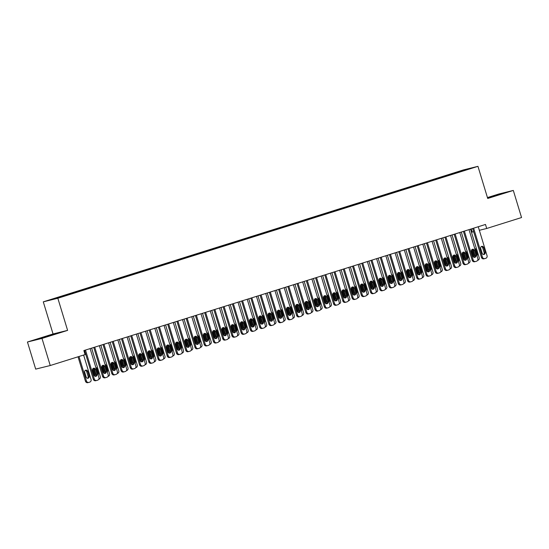 <?xml version="1.0" encoding="UTF-8"?>
<svg xmlns="http://www.w3.org/2000/svg" width="549" height="549" viewBox="0 0 549 549"><rect width="100%" height="100%" fill="white"/><g stroke="black" fill="none" stroke-linecap="round" stroke-linejoin="round"><path stroke-width="0.82" d="M27.45 342.006L41.999 338.417L67.602 330.381L53.047 333.97L27.45 342.006L35.685 369.113L50.24 365.524L85.081 354.585L83.86 350.571L485.488 224.466L486.709 228.48L521.55 217.541L513.315 190.434L498.76 194.023L487.443 197.578M53.047 333.97L43.289 301.84L463.404 169.929L477.953 166.34L57.837 298.251L43.289 301.84M471.207 228.947L472.161 232.069L473.65 231.705M464.516 170.272L464.598 169.84L429.009 180.916L59.354 296.988L61.001 296.968M464.598 169.84L470.658 168.344L460.481 171.631M60.747 296.638L50.583 299.836L68.2 294.806L460.487 171.535M69.991 293.742L70.299 294.14M79.234 290.84L79.543 291.245M88.471 287.937L88.787 288.342M97.715 285.034L98.024 285.439M106.959 282.131L107.268 282.536M116.196 279.228L116.512 279.633M125.44 276.332L125.748 276.73M134.683 273.429L134.992 273.834M143.92 270.527L144.236 270.932M153.164 267.624L153.473 268.029M162.408 264.721L162.717 265.126M171.645 261.818L171.961 262.223M180.889 258.922L181.197 259.327M190.132 256.019L190.441 256.424M199.369 253.116L199.685 253.521M208.613 250.214L208.922 250.619M217.85 247.311L218.166 247.716M227.094 244.408L227.403 244.813M236.338 241.512L236.646 241.917M245.575 238.609L245.89 239.014M254.818 235.706L255.127 236.111M264.062 232.803L264.371 233.208M273.299 229.901L273.615 230.306M282.543 226.998L282.852 227.403M291.787 224.102L292.095 224.507M301.024 221.199L301.339 221.604M310.267 218.296L310.576 218.701M319.511 215.393L319.82 215.798M328.748 212.49L329.064 212.895M337.992 209.594L338.301 209.993M347.236 206.692L347.544 207.097M356.473 203.789L356.788 204.194M365.716 200.886L366.025 201.291M374.96 197.983L375.269 198.388M384.197 195.08L384.513 195.485M393.441 192.184L393.75 192.582M402.685 189.281L402.993 189.686M411.922 186.379L412.237 186.784M421.165 183.476L421.474 183.881M430.409 180.573L430.718 180.978M439.646 177.67L439.962 178.075M448.89 174.774L449.199 175.172M41.999 338.417L50.24 365.524M477.953 166.34L487.718 198.47L513.315 190.434M67.602 330.381L57.837 298.251M479.339 230.299L486.709 228.48M487.622 198.168L504.305 192.919L487.505 197.777M58.681 332.838L36.46 339.522L58.681 332.838M453.035 173.374L453.179 173.834M443.798 176.277L443.935 176.737M434.554 179.18L434.691 179.633M425.31 182.083L425.454 182.536M416.073 184.979L416.211 185.438M406.83 187.882L406.967 188.341M397.586 190.784L397.73 191.244M388.349 193.687L388.486 194.147M379.105 196.59L379.242 197.043M369.861 199.493L370.005 199.946M360.624 202.389L360.762 202.849M351.381 205.292L351.518 205.751M342.144 208.195L342.281 208.654M332.9 211.097L333.037 211.557M323.656 214L323.8 214.453M314.419 216.896L314.556 217.356M305.175 219.799L305.313 220.259M295.932 222.702L296.076 223.162M286.695 225.605L286.832 226.064M277.451 228.508L277.588 228.967M268.207 231.41L268.351 231.863M258.97 234.306L259.107 234.766M249.726 237.209L249.864 237.669M240.483 240.112L240.627 240.572M231.246 243.015L231.383 243.475M222.002 245.918L222.139 246.377M212.758 248.821L212.902 249.273M203.521 251.717L203.658 252.176M194.277 254.619L194.415 255.079M185.034 257.522L185.178 257.982M175.797 260.425L175.934 260.885M166.553 263.328L166.69 263.788M157.309 266.231L157.453 266.684M148.072 269.127L148.209 269.586M138.828 272.029L138.966 272.489M129.585 274.932L129.729 275.392M120.348 277.835L120.485 278.295M111.104 280.738L111.241 281.198M101.867 283.641L102.004 284.094M92.623 286.537L92.76 286.997M83.379 289.44L83.523 289.899M74.142 292.343L74.28 292.802M64.899 295.245L65.036 295.705M478.254 226.737L487.052 255.697A2.1 1.935 76.1 0 1 485.817 258.291L484.891 258.579A2.1 1.935 76.1 0 1 482.434 257.152L473.636 228.185M472.668 228.487L481.452 257.392L482.434 257.152M485.124 252.348A1.681 1.551 -103.9 0 1 484.046 254.441A1.681 1.551 -103.9 0 1 482.166 253.274L480.704 248.457A1.681 1.551 -103.9 0 1 481.782 246.357A1.681 1.551 -103.9 0 1 483.662 247.524L485.124 252.348L484.143 252.588A1.681 1.551 -103.9 0 1 483.539 254.475M481.308 246.57A1.681 1.551 -103.9 0 1 482.681 247.771L484.143 252.588M483.909 258.819A2.1 1.935 -103.9 0 1 481.452 257.392M474.034 257.316L471.742 249.781M470.534 229.159L479.188 257.639A2.1 1.935 76.1 0 1 477.953 260.226L477.63 260.329M476.985 255.861A1.681 1.551 76.1 0 0 477.259 254.283L475.798 249.466A1.681 1.551 76.1 0 0 474.693 248.326M472.764 249.74A1.681 1.551 76.1 0 0 472.84 250.392L474.302 255.216A1.681 1.551 76.1 0 0 474.974 256.15M469.018 229.64L477.815 258.6A2.1 1.935 76.1 0 1 476.573 261.187L475.654 261.482A2.1 1.935 76.1 0 1 473.19 260.054L464.392 231.088M463.431 231.39L472.209 260.295L473.19 260.054M475.887 255.251A1.681 1.551 -103.9 0 1 474.81 257.344A1.681 1.551 -103.9 0 1 472.929 256.177L471.461 251.36A1.681 1.551 -103.9 0 1 472.538 249.26A1.681 1.551 -103.9 0 1 474.418 250.426L475.887 255.251L474.899 255.491A1.681 1.551 -103.9 0 1 474.295 257.371M472.071 249.472A1.681 1.551 -103.9 0 1 473.437 250.673L474.899 255.491M474.665 261.722A2.1 1.935 -103.9 0 1 472.209 260.295M459.774 232.543L468.572 261.502A2.1 1.935 76.1 0 1 467.336 264.09L466.41 264.385A2.1 1.935 76.1 0 1 463.953 262.95L455.155 233.991M454.188 234.293L462.972 263.197L463.953 262.95M466.643 258.147A1.681 1.551 -103.9 0 1 465.566 260.247A1.681 1.551 -103.9 0 1 463.685 259.08L462.224 254.256A1.681 1.551 -103.9 0 1 463.294 252.163A1.681 1.551 -103.9 0 1 465.181 253.329L466.643 258.147L465.662 258.394A1.681 1.551 -103.9 0 1 465.051 260.274M462.828 252.375A1.681 1.551 -103.9 0 1 464.193 253.569L465.662 258.394M465.428 264.625A2.1 1.935 -103.9 0 1 462.972 263.197M464.79 260.219L462.498 252.684M461.297 232.062L469.951 260.542A2.1 1.935 76.1 0 1 468.709 263.129L468.393 263.232M467.741 258.764A1.681 1.551 76.1 0 0 468.016 257.186L466.554 252.368A1.681 1.551 76.1 0 0 465.449 251.222M463.521 252.636A1.681 1.551 76.1 0 0 463.596 253.295L465.058 258.119A1.681 1.551 76.1 0 0 465.73 259.046M455.546 263.122L453.254 255.58M452.053 234.965L460.707 263.445A2.1 1.935 76.1 0 1 459.472 266.032L459.149 266.135M458.497 261.667A1.681 1.551 76.1 0 0 458.779 260.089L457.31 255.271A1.681 1.551 76.1 0 0 456.205 254.125M454.284 255.539A1.681 1.551 76.1 0 0 454.352 256.198L455.821 261.015A1.681 1.551 76.1 0 0 456.494 261.948M499.617 194.49L487.601 198.1M487.567 197.99L501.676 193.804M53.994 334.41L41.106 338.362M39.075 338.877L56.053 333.723M450.53 235.439L459.328 264.405A2.1 1.935 76.1 0 1 458.092 266.992L457.166 267.281A2.1 1.935 76.1 0 1 454.709 265.853L445.912 236.893M444.944 237.195L453.728 266.1L454.709 265.853M457.399 261.049A1.681 1.551 -103.9 0 1 456.322 263.143A1.681 1.551 -103.9 0 1 454.442 261.983L452.98 257.158A1.681 1.551 -103.9 0 1 454.057 255.065A1.681 1.551 -103.9 0 1 455.938 256.232L457.399 261.049L456.418 261.297A1.681 1.551 -103.9 0 1 455.814 263.177M453.584 255.278A1.681 1.551 -103.9 0 1 454.956 256.472L456.418 261.297M456.185 267.528A2.1 1.935 -103.9 0 1 453.728 266.1M441.293 238.341L450.091 267.308A2.1 1.935 76.1 0 1 448.849 269.895L447.929 270.183A2.1 1.935 76.1 0 1 445.472 268.756L436.668 239.796M435.707 240.098L444.484 268.996L445.472 268.756M448.162 263.952A1.681 1.551 -103.9 0 1 447.085 266.045A1.681 1.551 -103.9 0 1 445.205 264.879L443.736 260.061A1.681 1.551 -103.9 0 1 444.814 257.968A1.681 1.551 -103.9 0 1 446.694 259.135L448.162 263.952L447.174 264.193A1.681 1.551 -103.9 0 1 446.57 266.08M444.347 258.174A1.681 1.551 -103.9 0 1 445.713 259.375L447.174 264.193M446.941 270.431A2.1 1.935 -103.9 0 1 444.484 268.996M446.31 266.025L444.017 258.483M442.81 237.868L451.463 266.347A2.1 1.935 76.1 0 1 450.228 268.935L449.906 269.031M449.26 264.57A1.681 1.551 76.1 0 0 449.535 262.992L448.073 258.174A1.681 1.551 76.1 0 0 446.968 257.028M445.04 258.442A1.681 1.551 76.1 0 0 445.115 259.101L446.577 263.918A1.681 1.551 76.1 0 0 447.25 264.851M437.066 268.928L434.774 261.386M433.573 240.764L442.226 269.243A2.1 1.935 76.1 0 1 440.984 271.837L440.669 271.933M440.017 267.466A1.681 1.551 76.1 0 0 440.291 265.894L438.829 261.07A1.681 1.551 76.1 0 0 437.725 259.931M435.796 261.345A1.681 1.551 76.1 0 0 435.872 262.003L437.34 266.821A1.681 1.551 76.1 0 0 438.006 267.754M432.049 241.244L440.847 270.211A2.1 1.935 76.1 0 1 439.612 272.798L438.685 273.086A2.1 1.935 76.1 0 1 436.229 271.659L427.431 242.692M426.463 243.001L435.247 271.899L436.229 271.659M438.919 266.855A1.681 1.551 -103.9 0 1 437.841 268.948A1.681 1.551 -103.9 0 1 435.961 267.782L434.499 262.964A1.681 1.551 -103.9 0 1 435.577 260.871A1.681 1.551 -103.9 0 1 437.457 262.038L438.919 266.855L437.937 267.095A1.681 1.551 -103.9 0 1 437.327 268.983M435.103 261.077A1.681 1.551 -103.9 0 1 436.469 262.278L437.937 267.095M437.704 273.327A2.1 1.935 -103.9 0 1 435.247 271.899M427.822 271.824L425.53 264.289M424.329 243.667L432.983 272.146A2.1 1.935 76.1 0 1 431.747 274.733L431.425 274.836M430.773 270.369A1.681 1.551 76.1 0 0 431.054 268.797L429.586 263.973A1.681 1.551 76.1 0 0 428.488 262.834M426.559 264.247A1.681 1.551 76.1 0 0 426.628 264.906L428.096 269.724A1.681 1.551 76.1 0 0 428.769 270.657M422.805 244.147L431.61 273.107A2.1 1.935 76.1 0 1 430.368 275.701L429.442 275.989A2.1 1.935 76.1 0 1 426.985 274.562L418.187 245.595M417.219 245.897L426.003 274.802L426.985 274.562M429.675 269.758A1.681 1.551 -103.9 0 1 428.597 271.851A1.681 1.551 -103.9 0 1 426.717 270.684L425.255 265.867A1.681 1.551 -103.9 0 1 426.333 263.767A1.681 1.551 -103.9 0 1 428.213 264.934L429.675 269.758L428.694 269.998A1.681 1.551 -103.9 0 1 428.09 271.885M425.859 263.98A1.681 1.551 -103.9 0 1 427.232 265.181L428.694 269.998M428.46 276.229A2.1 1.935 -103.9 0 1 426.003 274.802M418.585 274.726L416.293 267.191M415.085 246.57L423.739 275.049A2.1 1.935 76.1 0 1 422.504 277.636L422.181 277.739M421.536 273.272A1.681 1.551 76.1 0 0 421.81 271.693L420.349 266.876A1.681 1.551 76.1 0 0 419.244 265.737M417.315 267.15A1.681 1.551 76.1 0 0 417.391 267.802L418.853 272.627A1.681 1.551 76.1 0 0 419.525 273.56M413.569 247.05L422.366 276.01A2.1 1.935 76.1 0 1 421.124 278.597L420.205 278.892A2.1 1.935 76.1 0 1 417.748 277.465L408.943 248.498M407.982 248.8L416.76 277.705L417.748 277.465M420.438 272.661A1.681 1.551 -103.9 0 1 419.361 274.754A1.681 1.551 -103.9 0 1 417.48 273.587L416.012 268.77A1.681 1.551 -103.9 0 1 417.089 266.67A1.681 1.551 -103.9 0 1 418.969 267.837L420.438 272.661L419.45 272.901A1.681 1.551 -103.9 0 1 418.846 274.781M416.622 266.883A1.681 1.551 -103.9 0 1 417.988 268.084L419.45 272.901M419.223 279.132A2.1 1.935 -103.9 0 1 416.76 277.705M404.325 249.953L413.123 278.913A2.1 1.935 76.1 0 1 411.887 281.5L410.961 281.788A2.1 1.935 76.1 0 1 408.504 280.361L399.706 251.401M398.739 251.703L407.523 280.608L408.504 280.361M411.194 275.557A1.681 1.551 -103.9 0 1 410.117 277.657A1.681 1.551 -103.9 0 1 408.236 276.49L406.775 271.666A1.681 1.551 -103.9 0 1 407.852 269.573A1.681 1.551 -103.9 0 1 409.732 270.739L411.194 275.557L410.213 275.804A1.681 1.551 -103.9 0 1 409.602 277.684M407.379 269.785A1.681 1.551 -103.9 0 1 408.744 270.98L410.213 275.804M409.979 282.035A2.1 1.935 -103.9 0 1 407.523 280.608M395.081 252.849L403.886 281.815A2.1 1.935 76.1 0 1 402.643 284.403L401.717 284.691A2.1 1.935 76.1 0 1 399.26 283.263L390.463 254.304M389.495 254.606L398.279 283.51L399.26 283.263M401.95 278.46A1.681 1.551 -103.9 0 1 400.873 280.553A1.681 1.551 -103.9 0 1 398.993 279.386L397.531 274.569A1.681 1.551 -103.9 0 1 398.608 272.476A1.681 1.551 -103.9 0 1 400.489 273.642L401.95 278.46L400.969 278.707A1.681 1.551 -103.9 0 1 400.365 280.587M398.135 272.688A1.681 1.551 -103.9 0 1 399.507 273.882L400.969 278.707M400.736 284.938A2.1 1.935 -103.9 0 1 398.279 283.51M385.844 255.752L394.642 284.718A2.1 1.935 76.1 0 1 393.4 287.305L392.48 287.594A2.1 1.935 76.1 0 1 390.023 286.166L381.219 257.207M380.258 257.508L389.035 286.406L390.023 286.166M392.713 281.363A1.681 1.551 -103.9 0 1 391.636 283.456A1.681 1.551 -103.9 0 1 389.756 282.289L388.287 277.471A1.681 1.551 -103.9 0 1 389.365 275.378A1.681 1.551 -103.9 0 1 391.245 276.545L392.713 281.363L391.725 281.603A1.681 1.551 -103.9 0 1 391.121 283.49M388.898 275.584A1.681 1.551 -103.9 0 1 390.264 276.785L391.725 281.603M391.499 287.834A2.1 1.935 -103.9 0 1 389.035 286.406M376.6 258.654L385.398 287.621A2.1 1.935 76.1 0 1 384.163 290.208L383.236 290.496A2.1 1.935 76.1 0 1 380.78 289.069L371.982 260.102M371.014 260.411L379.798 289.309L380.78 289.069M383.47 284.265A1.681 1.551 -103.9 0 1 382.392 286.358A1.681 1.551 -103.9 0 1 380.512 285.192L379.05 280.374A1.681 1.551 -103.9 0 1 380.128 278.281A1.681 1.551 -103.9 0 1 382.008 279.448L383.47 284.265L382.488 284.506A1.681 1.551 -103.9 0 1 381.878 286.393M379.654 278.487A1.681 1.551 -103.9 0 1 381.02 279.688L382.488 284.506M382.255 290.737A2.1 1.935 -103.9 0 1 379.798 289.309M367.356 261.557L376.161 290.517A2.1 1.935 76.1 0 1 374.919 293.111L373.999 293.399A2.1 1.935 76.1 0 1 371.536 291.972L362.738 263.005M361.77 263.307L370.554 292.212L371.536 291.972M374.226 287.168A1.681 1.551 -103.9 0 1 373.155 289.261A1.681 1.551 -103.9 0 1 371.268 288.095L369.806 283.277A1.681 1.551 -103.9 0 1 370.884 281.177A1.681 1.551 -103.9 0 1 372.764 282.344L374.226 287.168L373.245 287.408A1.681 1.551 -103.9 0 1 372.641 289.296M370.417 281.39A1.681 1.551 -103.9 0 1 371.783 282.591L373.245 287.408M373.011 293.64A2.1 1.935 -103.9 0 1 370.554 292.212M358.12 264.46L366.917 293.42A2.1 1.935 76.1 0 1 365.682 296.007L364.756 296.302A2.1 1.935 76.1 0 1 362.299 294.875L353.494 265.908M352.533 266.21L361.311 295.115L362.299 294.875M364.989 290.064A1.681 1.551 -103.9 0 1 363.912 292.164A1.681 1.551 -103.9 0 1 362.031 290.997L360.563 286.173A1.681 1.551 -103.9 0 1 361.64 284.08A1.681 1.551 -103.9 0 1 363.52 285.247L364.989 290.064L364.001 290.311A1.681 1.551 -103.9 0 1 363.397 292.192M361.173 284.293A1.681 1.551 -103.9 0 1 362.539 285.494L364.001 290.311M363.774 296.542A2.1 1.935 -103.9 0 1 361.311 295.115M348.876 267.363L357.674 296.323A2.1 1.935 76.1 0 1 356.438 298.91L355.512 299.198A2.1 1.935 76.1 0 1 353.055 297.771L344.257 268.811M343.29 269.113L352.074 298.018L353.055 297.771M355.745 292.967A1.681 1.551 -103.9 0 1 354.668 295.067A1.681 1.551 -103.9 0 1 352.787 293.9L351.326 289.076A1.681 1.551 -103.9 0 1 352.403 286.983A1.681 1.551 -103.9 0 1 354.283 288.15L355.745 292.967L354.764 293.214A1.681 1.551 -103.9 0 1 354.153 295.094M351.93 287.196A1.681 1.551 -103.9 0 1 353.295 288.39L354.764 293.214M354.53 299.445A2.1 1.935 -103.9 0 1 352.074 298.018M339.632 270.259L348.437 299.226A2.1 1.935 76.1 0 1 347.194 301.813L346.275 302.101A2.1 1.935 76.1 0 1 343.811 300.674L335.014 271.714M334.046 272.016L342.83 300.921L343.811 300.674M346.501 295.87A1.681 1.551 -103.9 0 1 345.431 297.963A1.681 1.551 -103.9 0 1 343.544 296.796L342.082 291.979A1.681 1.551 -103.9 0 1 343.159 289.886A1.681 1.551 -103.9 0 1 345.04 291.052L346.501 295.87L345.52 296.11A1.681 1.551 -103.9 0 1 344.916 297.997M342.693 290.098A1.681 1.551 -103.9 0 1 344.058 291.293L345.52 296.11M345.287 302.348A2.1 1.935 -103.9 0 1 342.83 300.921M409.341 277.629L407.049 270.094M405.848 249.472L414.502 277.952A2.1 1.935 76.1 0 1 413.26 280.539L412.944 280.642M412.292 276.174A1.681 1.551 76.1 0 0 412.567 274.596L411.105 269.779A1.681 1.551 76.1 0 0 410 268.633M408.072 270.046A1.681 1.551 76.1 0 0 408.147 270.705L409.616 275.529A1.681 1.551 76.1 0 0 410.281 276.456M400.097 280.532L397.812 272.99M396.604 252.375L405.258 280.855A2.1 1.935 76.1 0 1 404.023 283.442L403.7 283.545M403.048 279.077A1.681 1.551 76.1 0 0 403.33 277.499L401.861 272.681A1.681 1.551 76.1 0 0 400.763 271.535M398.835 272.949A1.681 1.551 76.1 0 0 398.91 273.608L400.372 278.425A1.681 1.551 76.1 0 0 401.045 279.359M390.861 283.435L388.568 275.893M387.368 255.278L396.014 283.758A2.1 1.935 76.1 0 1 394.779 286.345L394.457 286.441M393.811 281.98A1.681 1.551 76.1 0 0 394.086 280.402L392.624 275.584A1.681 1.551 76.1 0 0 391.519 274.438M389.591 275.852A1.681 1.551 76.1 0 0 389.666 276.511L391.128 281.328A1.681 1.551 76.1 0 0 391.801 282.261M381.617 286.338L379.325 278.796M378.124 258.174L386.777 286.653A2.1 1.935 76.1 0 1 385.535 289.248L385.22 289.344M384.568 284.876A1.681 1.551 76.1 0 0 384.849 283.305L383.38 278.48A1.681 1.551 76.1 0 0 382.276 277.341M380.347 278.755A1.681 1.551 76.1 0 0 380.423 279.414L381.891 284.231A1.681 1.551 76.1 0 0 382.564 285.164M372.373 289.234L370.088 281.699M368.88 261.077L377.534 289.556A2.1 1.935 76.1 0 1 376.298 292.143L375.976 292.246M375.324 287.779A1.681 1.551 76.1 0 0 375.605 286.207L374.137 281.383A1.681 1.551 76.1 0 0 373.039 280.244M371.11 281.658A1.681 1.551 76.1 0 0 371.186 282.316L372.647 287.134A1.681 1.551 76.1 0 0 373.32 288.067M363.136 292.137L360.844 284.602M359.643 263.98L368.29 292.459A2.1 1.935 76.1 0 1 367.055 295.046L366.732 295.149M366.087 290.682A1.681 1.551 76.1 0 0 366.361 289.103L364.9 284.286A1.681 1.551 76.1 0 0 363.795 283.147M361.866 284.56A1.681 1.551 76.1 0 0 361.942 285.212L363.404 290.037A1.681 1.551 76.1 0 0 364.076 290.97M353.892 295.039L351.6 287.504M350.399 266.883L359.053 295.362A2.1 1.935 76.1 0 1 357.811 297.949L357.495 298.052M356.843 293.585A1.681 1.551 76.1 0 0 357.125 292.006L355.656 287.189A1.681 1.551 76.1 0 0 354.551 286.043M352.63 287.456A1.681 1.551 76.1 0 0 352.698 288.115L354.167 292.933A1.681 1.551 76.1 0 0 354.839 293.866M344.648 297.942L342.363 290.4M341.155 269.785L349.809 298.265A2.1 1.935 76.1 0 1 348.574 300.852L348.251 300.955M347.599 296.487A1.681 1.551 76.1 0 0 347.881 294.909L346.419 290.092A1.681 1.551 76.1 0 0 345.314 288.946M343.386 290.359A1.681 1.551 76.1 0 0 343.461 291.018L344.923 295.836A1.681 1.551 76.1 0 0 345.596 296.769M335.412 300.845L333.119 293.303M331.919 272.688L340.565 301.168A2.1 1.935 76.1 0 1 339.33 303.755L339.007 303.851M338.362 299.39A1.681 1.551 76.1 0 0 338.637 297.812L337.175 292.994A1.681 1.551 76.1 0 0 336.07 291.848M334.142 293.262A1.681 1.551 76.1 0 0 334.217 293.921L335.679 298.738A1.681 1.551 76.1 0 0 336.352 299.672M330.395 273.162L339.193 302.128A2.1 1.935 76.1 0 1 337.958 304.716L337.031 305.004A2.1 1.935 76.1 0 1 334.574 303.576L325.77 274.617M324.809 274.919L333.586 303.817L334.574 303.576M337.264 298.773A1.681 1.551 -103.9 0 1 336.187 300.866A1.681 1.551 -103.9 0 1 334.307 299.699L332.838 294.882A1.681 1.551 -103.9 0 1 333.916 292.789A1.681 1.551 -103.9 0 1 335.796 293.955L337.264 298.773L336.276 299.013A1.681 1.551 -103.9 0 1 335.672 300.9M333.449 292.994A1.681 1.551 -103.9 0 1 334.815 294.195L336.276 299.013M336.05 305.244A2.1 1.935 -103.9 0 1 333.586 303.817M326.168 303.748L323.876 296.206M322.675 275.584L331.328 304.064A2.1 1.935 76.1 0 1 330.086 306.658L329.771 306.754M329.119 302.286A1.681 1.551 76.1 0 0 329.4 300.715L327.931 295.89A1.681 1.551 76.1 0 0 326.827 294.751M324.905 296.165A1.681 1.551 76.1 0 0 324.974 296.824L326.442 301.641A1.681 1.551 76.1 0 0 327.115 302.574M321.151 276.065L329.949 305.024A2.1 1.935 76.1 0 1 328.714 307.618L327.787 307.907A2.1 1.935 76.1 0 1 325.331 306.479L316.533 277.513M315.565 277.821L324.349 306.719L325.331 306.479M328.021 301.675A1.681 1.551 -103.9 0 1 326.943 303.769A1.681 1.551 -103.9 0 1 325.063 302.602L323.601 297.784A1.681 1.551 -103.9 0 1 324.679 295.691A1.681 1.551 -103.9 0 1 326.559 296.858L328.021 301.675L327.039 301.916A1.681 1.551 -103.9 0 1 326.429 303.803M324.205 295.897A1.681 1.551 -103.9 0 1 325.571 297.098L327.039 301.916M326.806 308.147A2.1 1.935 -103.9 0 1 324.349 306.719M316.924 306.644L314.639 299.109M313.431 278.487L322.085 306.966A2.1 1.935 76.1 0 1 320.849 309.554L320.527 309.657M319.875 305.189A1.681 1.551 76.1 0 0 320.156 303.618L318.695 298.793A1.681 1.551 76.1 0 0 317.59 297.654M315.661 299.068A1.681 1.551 76.1 0 0 315.737 299.727L317.198 304.544A1.681 1.551 76.1 0 0 317.871 305.477M311.907 278.967L320.712 307.927A2.1 1.935 76.1 0 1 319.47 310.521L318.55 310.809A2.1 1.935 76.1 0 1 316.087 309.382L307.289 280.415M306.321 280.717L315.105 309.622L316.087 309.382M318.777 304.578A1.681 1.551 -103.9 0 1 317.706 306.671A1.681 1.551 -103.9 0 1 315.826 305.505L314.357 300.687A1.681 1.551 -103.9 0 1 315.435 298.587A1.681 1.551 -103.9 0 1 317.315 299.754L318.777 304.578L317.796 304.819A1.681 1.551 -103.9 0 1 317.192 306.706M314.968 298.8A1.681 1.551 -103.9 0 1 316.334 300.001L317.796 304.819M317.562 311.05A2.1 1.935 -103.9 0 1 315.105 309.622M307.687 309.547L305.395 302.012M304.194 281.39L312.848 309.869A2.1 1.935 76.1 0 1 311.606 312.456L311.283 312.559M310.638 308.092A1.681 1.551 76.1 0 0 310.912 306.514L309.451 301.696A1.681 1.551 76.1 0 0 308.346 300.557M306.417 301.971A1.681 1.551 76.1 0 0 306.493 302.623L307.955 307.447A1.681 1.551 76.1 0 0 308.627 308.38M302.671 281.87L311.468 310.83A2.1 1.935 76.1 0 1 310.233 313.417L309.307 313.712A2.1 1.935 76.1 0 1 306.85 312.285L298.045 283.318M297.084 283.62L305.862 312.525L306.85 312.285M309.54 307.474A1.681 1.551 -103.9 0 1 308.463 309.574A1.681 1.551 -103.9 0 1 306.582 308.408L305.114 303.583A1.681 1.551 -103.9 0 1 306.191 301.49A1.681 1.551 -103.9 0 1 308.071 302.657L309.54 307.474L308.559 307.721A1.681 1.551 -103.9 0 1 307.948 309.602M305.724 301.703A1.681 1.551 -103.9 0 1 307.09 302.904L308.559 307.721M308.325 313.953A2.1 1.935 -103.9 0 1 305.862 312.525M298.443 312.45L296.151 304.915M294.95 284.293L303.604 312.772A2.1 1.935 76.1 0 1 302.362 315.359L302.046 315.462M301.394 310.995A1.681 1.551 76.1 0 0 301.675 309.416L300.207 304.599A1.681 1.551 76.1 0 0 299.102 303.453M297.181 304.867A1.681 1.551 76.1 0 0 297.249 305.525L298.718 310.343A1.681 1.551 76.1 0 0 299.39 311.276M293.427 284.773L302.224 313.733A2.1 1.935 76.1 0 1 300.989 316.32L300.063 316.608A2.1 1.935 76.1 0 1 297.606 315.181L288.808 286.221M287.841 286.523L296.625 315.428L297.606 315.181M300.296 310.377A1.681 1.551 -103.9 0 1 299.219 312.477A1.681 1.551 -103.9 0 1 297.338 311.31L295.877 306.486A1.681 1.551 -103.9 0 1 296.954 304.393A1.681 1.551 -103.9 0 1 298.834 305.56L300.296 310.377L299.315 310.624A1.681 1.551 -103.9 0 1 298.704 312.505M296.481 304.606A1.681 1.551 -103.9 0 1 297.853 305.8L299.315 310.624M299.081 316.855A2.1 1.935 -103.9 0 1 296.625 315.428M289.199 315.352L286.914 307.811M285.706 287.196L294.36 315.675A2.1 1.935 76.1 0 1 293.125 318.262L292.802 318.358M292.15 313.898A1.681 1.551 76.1 0 0 292.432 312.319L290.97 307.502A1.681 1.551 76.1 0 0 289.865 306.356M287.937 307.769A1.681 1.551 76.1 0 0 288.012 308.428L289.474 313.246A1.681 1.551 76.1 0 0 290.147 314.179M284.183 287.669L292.988 316.636A2.1 1.935 76.1 0 1 291.745 319.223L290.826 319.511A2.1 1.935 76.1 0 1 288.362 318.084L279.565 289.124M278.604 289.426L287.381 318.331L288.362 318.084M291.052 313.28A1.681 1.551 -103.9 0 1 289.982 315.373A1.681 1.551 -103.9 0 1 288.101 314.206L286.633 309.389A1.681 1.551 -103.9 0 1 287.71 307.296A1.681 1.551 -103.9 0 1 289.591 308.463L291.052 313.28L290.071 313.52A1.681 1.551 -103.9 0 1 289.467 315.407M287.244 307.509A1.681 1.551 -103.9 0 1 288.609 308.703L290.071 313.52M289.838 319.758A2.1 1.935 -103.9 0 1 287.381 318.331M279.963 318.255L277.67 310.713M276.47 290.092L285.123 318.571A2.1 1.935 76.1 0 1 283.881 321.165L283.565 321.261M282.913 316.8A1.681 1.551 76.1 0 0 283.188 315.222L281.726 310.405A1.681 1.551 76.1 0 0 280.621 309.259M278.693 310.672A1.681 1.551 76.1 0 0 278.768 311.331L280.23 316.149A1.681 1.551 76.1 0 0 280.903 317.082M274.946 290.572L283.744 319.539A2.1 1.935 76.1 0 1 282.509 322.126L281.582 322.414A2.1 1.935 76.1 0 1 279.125 320.987L270.321 292.027M269.36 292.329L278.137 321.227L279.125 320.987M281.815 316.183A1.681 1.551 -103.9 0 1 280.738 318.276A1.681 1.551 -103.9 0 1 278.858 317.109L277.396 312.292A1.681 1.551 -103.9 0 1 278.467 310.199A1.681 1.551 -103.9 0 1 280.347 311.365L281.815 316.183L280.834 316.423A1.681 1.551 -103.9 0 1 280.223 318.31M278 310.405A1.681 1.551 -103.9 0 1 279.366 311.606L280.834 316.423M280.601 322.654A2.1 1.935 -103.9 0 1 278.137 321.227M270.719 321.158L268.427 313.616M267.226 292.994L275.879 321.474A2.1 1.935 76.1 0 1 274.637 324.068L274.322 324.164M273.67 319.696A1.681 1.551 76.1 0 0 273.951 318.125L272.482 313.301A1.681 1.551 76.1 0 0 271.378 312.161M269.456 313.575A1.681 1.551 76.1 0 0 269.525 314.234L270.993 319.051A1.681 1.551 76.1 0 0 271.666 319.985M265.702 293.475L274.5 322.435A2.1 1.935 76.1 0 1 273.265 325.029L272.338 325.317A2.1 1.935 76.1 0 1 269.882 323.889L261.084 294.923M260.116 295.232L268.9 324.13L269.882 323.889M272.572 319.086A1.681 1.551 -103.9 0 1 271.494 321.179A1.681 1.551 -103.9 0 1 269.614 320.012L268.152 315.195A1.681 1.551 -103.9 0 1 269.23 313.102A1.681 1.551 -103.9 0 1 271.11 314.261L272.572 319.086L271.59 319.326A1.681 1.551 -103.9 0 1 270.98 321.213M268.756 313.307A1.681 1.551 -103.9 0 1 270.129 314.508L271.59 319.326M271.357 325.557A2.1 1.935 -103.9 0 1 268.9 324.13M261.475 324.054L259.19 316.519M257.982 295.897L266.636 324.377A2.1 1.935 76.1 0 1 265.4 326.964L265.078 327.067M264.433 322.599A1.681 1.551 76.1 0 0 264.707 321.021L263.246 316.203A1.681 1.551 76.1 0 0 262.141 315.064M260.212 316.478A1.681 1.551 76.1 0 0 260.288 317.13L261.749 321.954A1.681 1.551 76.1 0 0 262.422 322.887M256.458 296.378L265.263 325.337A2.1 1.935 76.1 0 1 264.021 327.925L263.101 328.22A2.1 1.935 76.1 0 1 260.638 326.792L251.84 297.826M250.879 298.128L259.656 327.032L260.638 326.792M263.335 321.988A1.681 1.551 -103.9 0 1 262.257 324.082A1.681 1.551 -103.9 0 1 260.377 322.915L258.908 318.097A1.681 1.551 -103.9 0 1 259.986 315.998A1.681 1.551 -103.9 0 1 261.866 317.164L263.335 321.988L262.347 322.229A1.681 1.551 -103.9 0 1 261.743 324.109M259.519 316.21A1.681 1.551 -103.9 0 1 260.885 317.411L262.347 322.229M262.113 328.46A2.1 1.935 -103.9 0 1 259.656 327.032M252.238 326.957L249.946 319.422M248.745 298.8L257.399 327.279A2.1 1.935 76.1 0 1 256.157 329.867L255.841 329.97M255.189 325.502A1.681 1.551 76.1 0 0 255.463 323.924L254.002 319.106A1.681 1.551 76.1 0 0 252.897 317.967M250.968 319.381A1.681 1.551 76.1 0 0 251.044 320.033L252.506 324.857A1.681 1.551 76.1 0 0 253.178 325.79M247.222 299.28L256.019 328.24A2.1 1.935 76.1 0 1 254.784 330.827L253.858 331.122A2.1 1.935 76.1 0 1 251.401 329.695L242.603 300.728M241.635 301.03L250.419 329.935L251.401 329.695M254.091 324.884A1.681 1.551 -103.9 0 1 253.014 326.984A1.681 1.551 -103.9 0 1 251.133 325.818L249.671 320.993A1.681 1.551 -103.9 0 1 250.742 318.9A1.681 1.551 -103.9 0 1 252.629 320.067L254.091 324.884L253.11 325.132A1.681 1.551 -103.9 0 1 252.499 327.012M250.275 319.113A1.681 1.551 -103.9 0 1 251.641 320.307L253.11 325.132M252.876 331.363A2.1 1.935 -103.9 0 1 250.419 329.935M242.994 329.86L240.702 322.325M239.501 301.703L248.155 330.182A2.1 1.935 76.1 0 1 246.92 332.769L246.597 332.872M245.945 328.405A1.681 1.551 76.1 0 0 246.227 326.827L244.758 322.009A1.681 1.551 76.1 0 0 243.653 320.863M241.732 322.277A1.681 1.551 76.1 0 0 241.8 322.936L243.269 327.753A1.681 1.551 76.1 0 0 243.941 328.686M237.978 302.176L246.776 331.143A2.1 1.935 76.1 0 1 245.54 333.73L244.614 334.018A2.1 1.935 76.1 0 1 242.157 332.591L233.359 303.631M232.392 303.933L241.176 332.838L242.157 332.591M244.847 327.787A1.681 1.551 -103.9 0 1 243.77 329.887A1.681 1.551 -103.9 0 1 241.889 328.721L240.428 323.896A1.681 1.551 -103.9 0 1 241.505 321.803A1.681 1.551 -103.9 0 1 243.385 322.97L244.847 327.787L243.866 328.034A1.681 1.551 -103.9 0 1 243.262 329.915M241.032 322.016A1.681 1.551 -103.9 0 1 242.404 323.21L243.866 328.034M243.632 334.266A2.1 1.935 -103.9 0 1 241.176 332.838M233.757 332.763L231.465 325.221M230.257 304.606L238.911 333.085A2.1 1.935 76.1 0 1 237.676 335.672L237.353 335.768M236.708 331.308A1.681 1.551 76.1 0 0 236.983 329.729L235.521 324.912A1.681 1.551 76.1 0 0 234.416 323.766M232.488 325.18A1.681 1.551 76.1 0 0 232.563 325.838L234.025 330.656A1.681 1.551 76.1 0 0 234.698 331.589M228.741 305.079L237.539 334.046A2.1 1.935 76.1 0 1 236.296 336.633L235.377 336.921A2.1 1.935 76.1 0 1 232.913 335.494L224.116 306.534M223.155 306.836L231.932 335.741L232.913 335.494M235.61 330.69A1.681 1.551 -103.9 0 1 234.533 332.783A1.681 1.551 -103.9 0 1 232.652 331.617L231.184 326.799A1.681 1.551 -103.9 0 1 232.261 324.706A1.681 1.551 -103.9 0 1 234.142 325.873L235.61 330.69L234.622 330.93A1.681 1.551 -103.9 0 1 234.018 332.818M231.795 324.919A1.681 1.551 -103.9 0 1 233.16 326.113L234.622 330.93M234.389 337.168A2.1 1.935 -103.9 0 1 231.932 335.741M224.514 335.665L222.221 328.124M221.021 307.502L229.674 335.981A2.1 1.935 76.1 0 1 228.432 338.575L228.116 338.671M227.464 334.211A1.681 1.551 76.1 0 0 227.739 332.632L226.277 327.808A1.681 1.551 76.1 0 0 225.172 326.669M223.244 328.082A1.681 1.551 76.1 0 0 223.319 328.741L224.781 333.559A1.681 1.551 76.1 0 0 225.454 334.492M219.497 307.982L228.295 336.949A2.1 1.935 76.1 0 1 227.06 339.536L226.133 339.824A2.1 1.935 76.1 0 1 223.676 338.397L214.879 309.437M213.911 309.739L222.695 338.637L223.676 338.397M226.366 333.593A1.681 1.551 -103.9 0 1 225.289 335.686A1.681 1.551 -103.9 0 1 223.409 334.519L221.947 329.702A1.681 1.551 -103.9 0 1 223.018 327.609A1.681 1.551 -103.9 0 1 224.905 328.776L226.366 333.593L225.385 333.833A1.681 1.551 -103.9 0 1 224.774 335.72M222.551 327.815A1.681 1.551 -103.9 0 1 223.917 329.016L225.385 333.833M225.152 340.064A2.1 1.935 -103.9 0 1 222.695 338.637M215.27 338.568L212.978 331.026M211.777 310.405L220.43 338.884A2.1 1.935 76.1 0 1 219.195 341.471L218.873 341.574M218.221 337.107A1.681 1.551 76.1 0 0 218.502 335.535L217.033 330.711A1.681 1.551 76.1 0 0 215.929 329.572M214.007 330.985A1.681 1.551 76.1 0 0 214.076 331.644L215.544 336.462A1.681 1.551 76.1 0 0 216.217 337.395M210.253 310.885L219.051 339.845A2.1 1.935 76.1 0 1 217.816 342.439L216.889 342.727A2.1 1.935 76.1 0 1 214.433 341.3L205.635 312.333M204.667 312.642L213.451 341.54L214.433 341.3M217.123 336.496A1.681 1.551 -103.9 0 1 216.045 338.589A1.681 1.551 -103.9 0 1 214.165 337.422L212.703 332.605A1.681 1.551 -103.9 0 1 213.781 330.512A1.681 1.551 -103.9 0 1 215.661 331.671L217.123 336.496L216.141 336.736A1.681 1.551 -103.9 0 1 215.537 338.623M213.307 330.718A1.681 1.551 -103.9 0 1 214.68 331.919L216.141 336.736M215.908 342.967A2.1 1.935 -103.9 0 1 213.451 341.54M206.033 341.464L203.741 333.929M202.533 313.307L211.187 341.787A2.1 1.935 76.1 0 1 209.951 344.374L209.629 344.477M208.984 340.009A1.681 1.551 76.1 0 0 209.258 338.431L207.797 333.614A1.681 1.551 76.1 0 0 206.692 332.474M204.763 333.888A1.681 1.551 76.1 0 0 204.839 334.54L206.3 339.364A1.681 1.551 76.1 0 0 206.973 340.298M201.016 313.788L209.814 342.748A2.1 1.935 76.1 0 1 208.572 345.335L207.652 345.63A2.1 1.935 76.1 0 1 205.196 344.202L196.391 315.236M195.43 315.538L204.207 344.443L205.196 344.202M207.886 339.399A1.681 1.551 -103.9 0 1 206.808 341.492A1.681 1.551 -103.9 0 1 204.928 340.325L203.459 335.508A1.681 1.551 -103.9 0 1 204.537 333.408A1.681 1.551 -103.9 0 1 206.417 334.574L207.886 339.399L206.898 339.639A1.681 1.551 -103.9 0 1 206.294 341.519M204.07 333.62A1.681 1.551 -103.9 0 1 205.436 334.821L206.898 339.639M206.664 345.87A2.1 1.935 -103.9 0 1 204.207 344.443M196.789 344.367L194.497 336.832M193.296 316.21L201.95 344.69A2.1 1.935 76.1 0 1 200.708 347.277L200.392 347.38M199.74 342.912A1.681 1.551 76.1 0 0 200.014 341.334L198.553 336.516A1.681 1.551 76.1 0 0 197.448 335.37M195.519 336.791A1.681 1.551 76.1 0 0 195.595 337.443L197.064 342.267A1.681 1.551 76.1 0 0 197.729 343.194M191.773 316.691L200.57 345.65A2.1 1.935 76.1 0 1 199.335 348.238L198.409 348.533A2.1 1.935 76.1 0 1 195.952 347.105L187.154 318.139M186.186 318.441L194.97 347.345L195.952 347.105M198.642 342.295A1.681 1.551 -103.9 0 1 197.565 344.395A1.681 1.551 -103.9 0 1 195.684 343.228L194.222 338.404A1.681 1.551 -103.9 0 1 195.3 336.311A1.681 1.551 -103.9 0 1 197.18 337.477L198.642 342.295L197.661 342.542A1.681 1.551 -103.9 0 1 197.05 344.422M194.826 336.523A1.681 1.551 -103.9 0 1 196.192 337.717L197.661 342.542M197.427 348.773A2.1 1.935 -103.9 0 1 194.97 347.345M187.545 347.27L185.253 339.735M184.052 319.113L192.706 347.592A2.1 1.935 76.1 0 1 191.471 350.18L191.148 350.283M190.496 345.815A1.681 1.551 76.1 0 0 190.778 344.237L189.309 339.419A1.681 1.551 76.1 0 0 188.211 338.273M186.283 339.687A1.681 1.551 76.1 0 0 186.351 340.346L187.82 345.163A1.681 1.551 76.1 0 0 188.492 346.096M182.529 319.587L191.333 348.553A2.1 1.935 76.1 0 1 190.091 351.14L189.165 351.429A2.1 1.935 76.1 0 1 186.708 350.001L177.91 321.041M176.943 321.343L185.727 350.248L186.708 350.001M189.398 345.197A1.681 1.551 -103.9 0 1 188.321 347.297A1.681 1.551 -103.9 0 1 186.44 346.131L184.979 341.306A1.681 1.551 -103.9 0 1 186.056 339.213A1.681 1.551 -103.9 0 1 187.936 340.38L189.398 345.197L188.417 345.445A1.681 1.551 -103.9 0 1 187.813 347.325M185.583 339.426A1.681 1.551 -103.9 0 1 186.955 340.62L188.417 345.445M188.183 351.676A2.1 1.935 -103.9 0 1 185.727 350.248M178.308 350.173L176.016 342.631M174.808 322.016L183.462 350.495A2.1 1.935 76.1 0 1 182.227 353.082L181.904 353.179M181.259 348.718A1.681 1.551 76.1 0 0 181.534 347.14L180.072 342.322A1.681 1.551 76.1 0 0 178.967 341.176M177.039 342.59A1.681 1.551 76.1 0 0 177.114 343.249L178.576 348.066A1.681 1.551 76.1 0 0 179.249 348.999M173.292 322.489L182.09 351.456A2.1 1.935 76.1 0 1 180.847 354.043L179.928 354.331A2.1 1.935 76.1 0 1 177.471 352.904L168.667 323.944M167.706 324.246L176.483 353.151L177.471 352.904M180.161 348.1A1.681 1.551 -103.9 0 1 179.084 350.193A1.681 1.551 -103.9 0 1 177.203 349.027L175.735 344.209A1.681 1.551 -103.9 0 1 176.812 342.116A1.681 1.551 -103.9 0 1 178.693 343.283L180.161 348.1L179.173 348.341A1.681 1.551 -103.9 0 1 178.569 350.228M176.346 342.329A1.681 1.551 -103.9 0 1 177.711 343.523L179.173 348.341M178.947 354.579A2.1 1.935 -103.9 0 1 176.483 353.151M169.065 353.076L166.772 345.534M165.572 324.912L174.225 353.391A2.1 1.935 76.1 0 1 172.983 355.985L172.667 356.081M172.015 351.621A1.681 1.551 76.1 0 0 172.29 350.042L170.828 345.218A1.681 1.551 76.1 0 0 169.723 344.079M167.795 345.493A1.681 1.551 76.1 0 0 167.87 346.151L169.339 350.969A1.681 1.551 76.1 0 0 170.005 351.902M164.048 325.392L172.846 354.359A2.1 1.935 76.1 0 1 171.611 356.946L170.684 357.234A2.1 1.935 76.1 0 1 168.227 355.807L159.43 326.847M158.462 327.149L167.246 356.047L168.227 355.807M170.917 351.003A1.681 1.551 -103.9 0 1 169.84 353.096A1.681 1.551 -103.9 0 1 167.96 351.93L166.498 347.112A1.681 1.551 -103.9 0 1 167.575 345.019A1.681 1.551 -103.9 0 1 169.456 346.186L170.917 351.003L169.936 351.243A1.681 1.551 -103.9 0 1 169.325 353.131M167.102 345.225A1.681 1.551 -103.9 0 1 168.468 346.426L169.936 351.243M169.703 357.474A2.1 1.935 -103.9 0 1 167.246 356.047M159.821 355.978L157.536 348.437M156.328 327.815L164.981 356.294A2.1 1.935 76.1 0 1 163.746 358.881L163.424 358.984M162.772 354.517A1.681 1.551 76.1 0 0 163.053 352.945L161.584 348.121A1.681 1.551 76.1 0 0 160.486 346.982M158.558 348.395A1.681 1.551 76.1 0 0 158.634 349.054L160.095 353.872A1.681 1.551 76.1 0 0 160.768 354.805M154.804 328.295L163.609 357.255A2.1 1.935 76.1 0 1 162.367 359.849L161.44 360.137A2.1 1.935 76.1 0 1 158.984 358.71L150.186 329.743M149.218 330.052L158.002 358.95L158.984 358.71M161.674 353.906A1.681 1.551 -103.9 0 1 160.596 355.999A1.681 1.551 -103.9 0 1 158.716 354.832L157.254 350.015A1.681 1.551 -103.9 0 1 158.332 347.915A1.681 1.551 -103.9 0 1 160.212 349.082L161.674 353.906L160.692 354.146A1.681 1.551 -103.9 0 1 160.088 356.033M157.858 348.128A1.681 1.551 -103.9 0 1 159.231 349.329L160.692 354.146M160.459 360.377A2.1 1.935 -103.9 0 1 158.002 358.95M150.584 358.874L148.292 351.339M147.091 330.718L155.738 359.197A2.1 1.935 76.1 0 1 154.502 361.784L154.18 361.887M153.535 357.42A1.681 1.551 76.1 0 0 153.809 355.841L152.347 351.024A1.681 1.551 76.1 0 0 151.243 349.885M149.314 351.298A1.681 1.551 76.1 0 0 149.39 351.95L150.851 356.775A1.681 1.551 76.1 0 0 151.524 357.708M145.567 331.198L154.365 360.158A2.1 1.935 76.1 0 1 153.123 362.745L152.203 363.04A2.1 1.935 76.1 0 1 149.747 361.613L140.942 332.646M139.981 332.948L148.758 361.853L149.747 361.613M152.437 356.809A1.681 1.551 -103.9 0 1 151.359 358.902A1.681 1.551 -103.9 0 1 149.479 357.735L148.01 352.918A1.681 1.551 -103.9 0 1 149.088 350.818A1.681 1.551 -103.9 0 1 150.968 351.984L152.437 356.809L151.449 357.049A1.681 1.551 -103.9 0 1 150.845 358.929M148.621 351.031A1.681 1.551 -103.9 0 1 149.987 352.232L151.449 357.049M151.222 363.28A2.1 1.935 -103.9 0 1 148.758 361.853M141.34 361.777L139.048 354.242M137.847 333.62L146.501 362.1A2.1 1.935 76.1 0 1 145.259 364.687L144.943 364.79M144.291 360.322A1.681 1.551 76.1 0 0 144.572 358.744L143.104 353.927A1.681 1.551 76.1 0 0 141.999 352.781M140.07 354.201A1.681 1.551 76.1 0 0 140.146 354.853L141.615 359.677A1.681 1.551 76.1 0 0 142.287 360.604M136.324 334.101L145.121 363.061A2.1 1.935 76.1 0 1 143.886 365.648L142.96 365.943A2.1 1.935 76.1 0 1 140.503 364.509L131.705 335.549M130.737 335.851L139.521 364.756L140.503 364.509M143.193 359.705A1.681 1.551 -103.9 0 1 142.116 361.805A1.681 1.551 -103.9 0 1 140.235 360.638L138.773 355.814A1.681 1.551 -103.9 0 1 139.851 353.721A1.681 1.551 -103.9 0 1 141.731 354.887L143.193 359.705L142.212 359.952A1.681 1.551 -103.9 0 1 141.601 361.832M139.377 353.933A1.681 1.551 -103.9 0 1 140.743 355.128L142.212 359.952M141.978 366.183A2.1 1.935 -103.9 0 1 139.521 364.756M132.096 364.68L129.811 357.138M128.603 336.523L137.257 365.003A2.1 1.935 76.1 0 1 136.022 367.59L135.699 367.693M135.047 363.225A1.681 1.551 76.1 0 0 135.328 361.647L133.86 356.829A1.681 1.551 76.1 0 0 132.762 355.683M130.834 357.097A1.681 1.551 76.1 0 0 130.909 357.756L132.371 362.573A1.681 1.551 76.1 0 0 133.043 363.507M127.08 336.997L135.884 365.963A2.1 1.935 76.1 0 1 134.642 368.551L133.723 368.839A2.1 1.935 76.1 0 1 131.259 367.411L122.461 338.452M121.494 338.754L130.278 367.658L131.259 367.411M133.949 362.608A1.681 1.551 -103.9 0 1 132.879 364.701A1.681 1.551 -103.9 0 1 130.991 363.541L129.53 358.717A1.681 1.551 -103.9 0 1 130.607 356.624A1.681 1.551 -103.9 0 1 132.487 357.79L133.949 362.608L132.968 362.855A1.681 1.551 -103.9 0 1 132.364 364.735M130.14 356.836A1.681 1.551 -103.9 0 1 131.506 358.03L132.968 362.855M132.734 369.086A2.1 1.935 -103.9 0 1 130.278 367.658M122.859 367.583L120.567 360.041M119.366 339.426L128.013 367.905A2.1 1.935 76.1 0 1 126.778 370.493L126.455 370.589M125.81 366.128A1.681 1.551 76.1 0 0 126.085 364.55L124.623 359.732A1.681 1.551 76.1 0 0 123.518 358.586M121.59 360A1.681 1.551 76.1 0 0 121.665 360.659L123.127 365.476A1.681 1.551 76.1 0 0 123.8 366.409M117.843 339.9L126.641 368.866A2.1 1.935 76.1 0 1 125.405 371.453L124.479 371.742A2.1 1.935 76.1 0 1 122.022 370.314L113.218 341.354M112.257 341.656L121.034 370.554L122.022 370.314M124.712 365.51A1.681 1.551 -103.9 0 1 123.635 367.604A1.681 1.551 -103.9 0 1 121.754 366.437L120.286 361.619A1.681 1.551 -103.9 0 1 121.363 359.526A1.681 1.551 -103.9 0 1 123.244 360.693L124.712 365.51L123.724 365.751A1.681 1.551 -103.9 0 1 123.12 367.638M120.897 359.739A1.681 1.551 -103.9 0 1 122.262 360.933L123.724 365.751M123.498 371.989A2.1 1.935 -103.9 0 1 121.034 370.554M113.616 370.486L111.323 362.944M110.123 342.322L118.776 370.801A2.1 1.935 76.1 0 1 117.534 373.395L117.218 373.492M116.566 369.024A1.681 1.551 76.1 0 0 116.848 367.453L115.379 362.628A1.681 1.551 76.1 0 0 114.274 361.489M112.353 362.903A1.681 1.551 76.1 0 0 112.421 363.562L113.89 368.379A1.681 1.551 76.1 0 0 114.563 369.312M108.599 342.802L117.397 371.769A2.1 1.935 76.1 0 1 116.162 374.356L115.235 374.644A2.1 1.935 76.1 0 1 112.778 373.217L103.981 344.257M103.013 344.559L111.797 373.457L112.778 373.217M115.468 368.413A1.681 1.551 -103.9 0 1 114.391 370.506A1.681 1.551 -103.9 0 1 112.511 369.34L111.049 364.522A1.681 1.551 -103.9 0 1 112.126 362.429A1.681 1.551 -103.9 0 1 114.007 363.596L115.468 368.413L114.487 368.654A1.681 1.551 -103.9 0 1 113.876 370.541M111.653 362.635A1.681 1.551 -103.9 0 1 113.019 363.836L114.487 368.654M114.254 374.885A2.1 1.935 -103.9 0 1 111.797 373.457M104.372 373.389L102.087 365.847M100.879 345.225L109.532 373.704A2.1 1.935 76.1 0 1 108.297 376.291L107.975 376.394M107.323 371.927A1.681 1.551 76.1 0 0 107.604 370.355L106.142 365.531A1.681 1.551 76.1 0 0 105.037 364.392M103.109 365.806A1.681 1.551 76.1 0 0 103.185 366.464L104.646 371.282A1.681 1.551 76.1 0 0 105.319 372.215M99.355 345.705L108.16 374.665A2.1 1.935 76.1 0 1 106.918 377.259L105.998 377.547A2.1 1.935 76.1 0 1 103.535 376.12L94.737 347.153M93.769 347.455L102.553 376.36L103.535 376.12M106.225 371.316A1.681 1.551 -103.9 0 1 105.154 373.409A1.681 1.551 -103.9 0 1 103.267 372.243L101.805 367.425A1.681 1.551 -103.9 0 1 102.883 365.325A1.681 1.551 -103.9 0 1 104.763 366.492L106.225 371.316L105.243 371.556A1.681 1.551 -103.9 0 1 104.639 373.444M102.416 365.538A1.681 1.551 -103.9 0 1 103.782 366.739L105.243 371.556M105.01 377.787A2.1 1.935 -103.9 0 1 102.553 376.36M95.135 376.285L92.843 368.75M91.642 348.128L100.289 376.607A2.1 1.935 76.1 0 1 99.053 379.194L98.731 379.297M98.086 374.83A1.681 1.551 76.1 0 0 98.36 373.251L96.898 368.434A1.681 1.551 76.1 0 0 95.794 367.295M93.865 368.708A1.681 1.551 76.1 0 0 93.941 369.36L95.402 374.185A1.681 1.551 76.1 0 0 96.075 375.118M90.118 348.608L98.916 377.568A2.1 1.935 76.1 0 1 97.681 380.155L96.754 380.45A2.1 1.935 76.1 0 1 94.298 379.023L85.493 350.056M84.532 350.358L93.309 379.263L94.298 379.023M96.988 374.219A1.681 1.551 -103.9 0 1 95.91 376.312A1.681 1.551 -103.9 0 1 94.03 375.145L92.561 370.328A1.681 1.551 -103.9 0 1 93.639 368.228A1.681 1.551 -103.9 0 1 95.519 369.395L96.988 374.219L96 374.459A1.681 1.551 -103.9 0 1 95.396 376.339M93.172 368.441A1.681 1.551 -103.9 0 1 94.538 369.642L96 374.459M95.773 380.69A2.1 1.935 -103.9 0 1 93.309 379.263M78.033 356.802L85.445 381.205A2.1 1.935 -103.9 0 0 87.902 382.632M83.62 355.045L91.052 379.51A2.1 1.935 76.1 0 1 89.81 382.097L88.89 382.385A2.1 1.935 76.1 0 1 86.426 380.958L78.994 356.5M87.531 378.282A1.681 1.551 76.1 0 0 88.135 376.401L86.673 371.577A1.681 1.551 76.1 0 0 85.308 370.383M89.123 376.154L87.655 371.337A1.681 1.551 76.1 0 0 85.774 370.17A1.681 1.551 76.1 0 0 84.697 372.263L86.166 377.088A1.681 1.551 76.1 0 0 88.046 378.247A1.681 1.551 76.1 0 0 89.123 376.154L88.135 376.401M483.662 247.524L482.681 247.771M476.553 254.462L477.259 254.283M475.091 249.637L475.798 249.466M474.418 250.426L473.437 250.673M465.181 253.329L464.193 253.569M467.316 257.364L468.016 257.186M465.847 252.54L466.554 252.368M458.072 260.26L458.779 260.089M456.61 255.443L457.31 255.271M455.938 256.232L454.956 256.472M446.694 259.135L445.713 259.375M448.828 263.163L449.535 262.992M447.366 258.346L448.073 258.174M439.591 266.066L440.291 265.894M438.123 261.249L438.829 261.07M437.457 262.038L436.469 262.278M430.347 268.969L431.054 268.797M428.886 264.151L429.586 263.973M428.213 264.934L427.232 265.181M421.11 271.872L421.81 271.693M419.642 267.047L420.349 266.876M418.969 267.837L417.988 268.084M409.732 270.739L408.744 270.98M400.489 273.642L399.507 273.882M391.245 276.545L390.264 276.785M382.008 279.448L381.02 279.688M372.764 282.344L371.783 282.591M363.52 285.247L362.539 285.494M354.283 288.15L353.295 288.39M345.04 291.052L344.058 291.293M411.867 274.774L412.567 274.596M410.398 269.95L411.105 269.779M402.623 277.67L403.33 277.499M401.161 272.853L401.861 272.681M393.386 280.573L394.086 280.402M391.917 275.756L392.624 275.584M384.142 283.476L384.849 283.305M382.68 278.659L383.38 278.48M374.898 286.379L375.605 286.207M373.437 281.562L374.137 281.383M365.661 289.282L366.361 289.103M364.193 284.457L364.9 284.286M356.418 292.178L357.125 292.006M354.956 287.36L355.656 287.189M347.174 295.081L347.881 294.909M345.712 290.263L346.419 290.092M337.937 297.983L338.637 297.812M336.468 293.166L337.175 292.994M335.796 293.955L334.815 294.195M328.693 300.886L329.4 300.715M327.231 296.069L327.931 295.89M326.559 296.858L325.571 297.098M319.449 303.789L320.156 303.618M317.988 298.972L318.695 298.793M317.315 299.754L316.334 300.001M310.212 306.692L310.912 306.514M308.744 301.868L309.451 301.696M308.071 302.657L307.09 302.904M300.969 309.588L301.675 309.416M299.507 304.77L300.207 304.599M298.834 305.56L297.853 305.8M291.725 312.491L292.432 312.319M290.263 307.673L290.97 307.502M289.591 308.463L288.609 308.703M282.488 315.394L283.188 315.222M281.019 310.576L281.726 310.405M280.347 311.365L279.366 311.606M273.244 318.296L273.951 318.125M271.782 313.479L272.482 313.301M271.11 314.261L270.129 314.508M264 321.199L264.707 321.021M262.539 316.375L263.246 316.203M261.866 317.164L260.885 317.411M254.763 324.102L255.463 323.924M253.295 319.278L254.002 319.106M252.629 320.067L251.641 320.307M245.52 326.998L246.227 326.827M244.058 322.181L244.758 322.009M243.385 322.97L242.404 323.21M236.276 329.901L236.983 329.729M234.814 325.083L235.521 324.912M234.142 325.873L233.16 326.113M227.039 332.804L227.739 332.632M225.57 327.986L226.277 327.808M224.905 328.776L223.917 329.016M217.795 335.707L218.502 335.535M216.333 330.889L217.033 330.711M215.661 331.671L214.68 331.919M208.551 338.609L209.258 338.431M207.09 333.785L207.797 333.614M206.417 334.574L205.436 334.821M199.314 341.512L200.014 341.334M197.846 336.688L198.553 336.516M197.18 337.477L196.192 337.717M190.071 344.408L190.778 344.237M188.609 339.591L189.309 339.419M187.936 340.38L186.955 340.62M180.834 347.311L181.534 347.14M179.365 342.494L180.072 342.322M178.693 343.283L177.711 343.523M171.59 350.214L172.29 350.042M170.121 345.396L170.828 345.218M169.456 346.186L168.468 346.426M162.346 353.117L163.053 352.945M160.884 348.299L161.584 348.121M160.212 349.082L159.231 349.329M153.109 356.02L153.809 355.841M151.641 351.195L152.347 351.024M150.968 351.984L149.987 352.232M143.865 358.922L144.572 358.744M142.404 354.098L143.104 353.927M141.731 354.887L140.743 355.128M134.622 361.818L135.328 361.647M133.16 357.001L133.86 356.829M132.487 357.79L131.506 358.03M125.385 364.721L126.085 364.55M123.916 359.904L124.623 359.732M123.244 360.693L122.262 360.933M116.141 367.624L116.848 367.453M114.679 362.807L115.379 362.628M114.007 363.596L113.019 363.836M106.897 370.527L107.604 370.355M105.435 365.709L106.142 365.531M104.763 366.492L103.782 366.739M97.66 373.43L98.36 373.251M96.192 368.605L96.898 368.434M95.519 369.395L94.538 369.642M86.426 380.958L85.445 381.205M86.673 371.577L87.655 371.337M483.799 258.853L484.788 258.606M474.562 261.749L475.544 261.509M465.319 264.652L466.3 264.412M456.075 267.555L457.063 267.315M446.838 270.458L447.819 270.218M437.594 273.361L438.576 273.114M428.357 276.264L429.339 276.017M419.113 279.16L420.095 278.919M409.87 282.062L410.851 281.822M400.633 284.965L401.614 284.725M391.389 287.868L392.37 287.628M382.145 290.771L383.133 290.524M372.908 293.674L373.89 293.427M363.664 296.57L364.646 296.33M354.421 299.473L355.409 299.232M345.184 302.375L346.165 302.135M335.94 305.278L336.921 305.038M326.696 308.181L327.684 307.934M317.459 311.084L318.441 310.837M308.215 313.98L309.197 313.74M298.972 316.883L299.96 316.643M289.735 319.786L290.716 319.545M280.491 322.688L281.472 322.441M271.247 325.591L272.235 325.344M262.01 328.487L262.992 328.247M252.766 331.39L253.748 331.15M243.523 334.293L244.511 334.053M234.286 337.196L235.267 336.956M225.042 340.099L226.023 339.852M215.798 343.001L216.786 342.754M206.561 345.897L207.543 345.657M197.317 348.8L198.299 348.56M188.081 351.703L189.062 351.463M178.837 354.606L179.818 354.366M169.593 357.509L170.574 357.262M160.356 360.412L161.337 360.165M151.112 363.308L152.094 363.067M141.868 366.21L142.857 365.97M132.632 369.113L133.613 368.873M123.388 372.016L124.369 371.776M114.144 374.919L115.132 374.672M104.907 377.822L105.888 377.575M95.663 380.718L96.645 380.478M88.78 382.42L87.799 382.66"/></g></svg>
